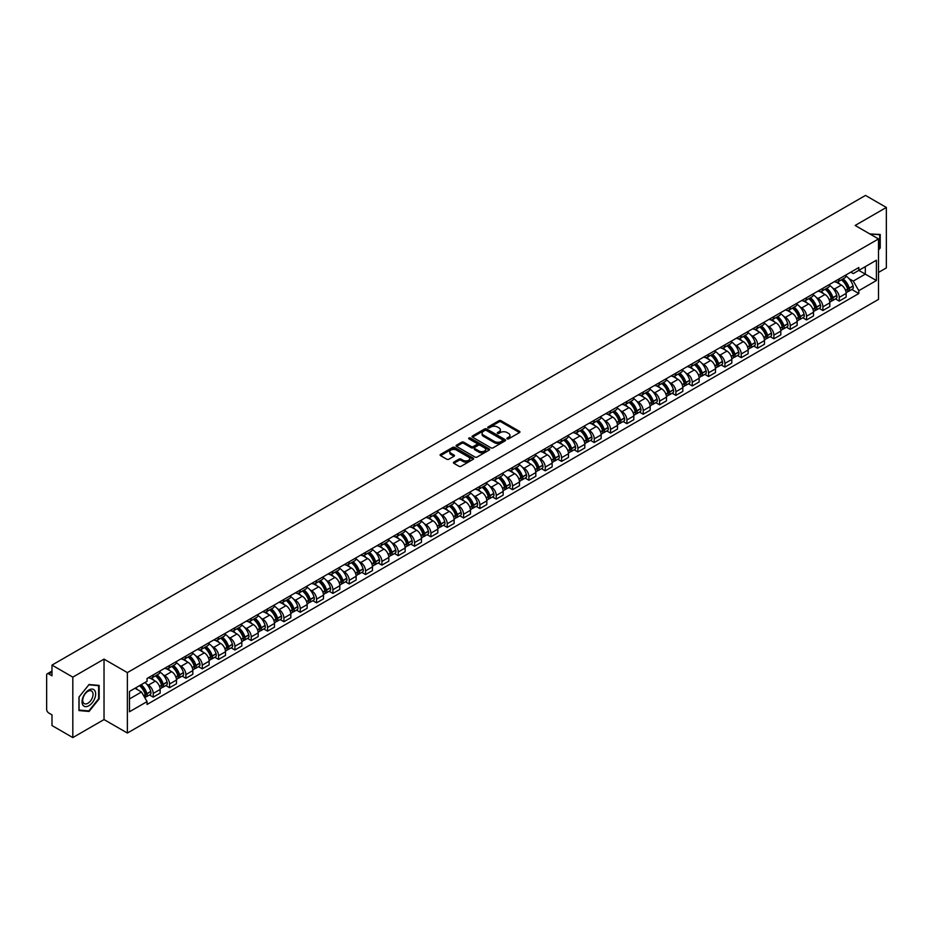 <?xml version="1.0" encoding="UTF-8"?>
<svg xmlns="http://www.w3.org/2000/svg" width="933" height="933" viewBox="0 0 933 933"><rect width="100%" height="100%" fill="white"/><g stroke="black" fill="none" stroke-linecap="round" stroke-linejoin="round"><path stroke-width="1.4" d="M507.155 438.86A1.015 0.583 0 0 0 508.59 438.86L519.506 432.562A1.458 0.84 0 0 0 519.938 431.967A1.458 0.84 0 0 0 519.506 431.373L501.009 420.69A1.458 0.84 0 0 0 498.957 420.69L488.041 426.999A1.015 0.583 0 0 0 489.475 427.827L490.886 427.011A4.653 2.682 0 0 1 497.464 427.011L499.003 427.897A4.653 2.682 0 0 1 500.368 429.798A4.653 2.682 0 0 1 499.003 431.699L497.592 432.515A1.015 0.583 0 0 0 499.038 433.344L500.45 432.527A4.653 2.682 0 0 1 507.027 432.527L508.567 433.413A4.653 2.682 0 0 1 509.931 435.314A4.653 2.682 0 0 1 508.567 437.215L507.155 438.032A1.015 0.583 0 0 0 507.155 438.86L507.155 438.032M453.846 462.103A1.458 0.84 0 0 0 453.415 462.698A1.458 0.84 0 0 0 453.846 463.293L459.036 466.29A1.458 0.84 0 0 0 461.089 466.29L473.218 459.293A1.458 0.84 0 0 0 473.637 458.698A1.458 0.84 0 0 0 473.218 458.103L454.709 447.42A1.458 0.84 0 0 0 452.657 447.42L440.528 454.418A1.458 0.84 0 0 0 440.108 455.012A1.458 0.84 0 0 0 440.528 455.607L446.802 459.223A1.458 0.84 0 0 0 448.855 459.223L454.044 456.237A1.458 0.84 0 0 0 454.476 455.642A1.458 0.84 0 0 0 454.044 455.047L450.942 453.251A3.884 2.239 0 0 1 449.799 451.665A3.884 2.239 0 0 1 452.202 449.589A3.884 2.239 0 0 1 456.435 450.079L468.611 457.112A3.884 2.239 0 0 1 469.754 458.698A3.884 2.239 0 0 1 467.351 460.774A3.884 2.239 0 0 1 463.118 460.284L461.089 459.106A1.458 0.84 0 0 0 459.036 459.106L453.846 462.103L453.846 463.293L459.036 460.319L459.036 459.106M127.378 672.6L104.029 659.118L72.821 677.136L51.991 665.101L865.509 195.417L886.35 207.453L855.153 225.459L878.501 238.941L127.378 672.6L127.378 733.046L878.501 299.388L878.501 238.941M490.991 447.84A1.458 0.84 0 0 0 493.044 447.84L505.173 440.831A1.458 0.84 0 0 0 505.604 440.236A1.458 0.84 0 0 0 505.173 439.653L486.676 428.97A1.458 0.84 0 0 0 484.624 428.97L472.495 435.968A1.458 0.84 0 0 0 472.063 436.562A1.458 0.84 0 0 0 472.495 437.157L490.991 447.84M469.357 439.081A1.015 0.583 0 0 1 470.384 439.221L489.172 450.068L477.066 457.065A1.458 0.84 0 0 1 475.014 457.065L456.517 446.382L461.707 443.408L461.707 442.195L456.517 445.193A1.458 0.84 0 0 0 456.085 445.787A1.458 0.84 0 0 0 456.517 446.382L456.517 445.193M461.707 443.408A1.458 0.84 0 0 1 463.759 443.408L463.759 442.195A1.458 0.84 0 0 0 461.707 442.195M463.759 442.195L471.258 446.534A1.458 0.84 0 0 0 473.311 446.534L476.763 444.54A1.458 0.84 0 0 0 477.183 443.945A1.458 0.84 0 0 0 476.763 443.362L468.949 438.848A1.015 0.583 0 0 1 470.384 438.02L489.195 448.878A1.458 0.84 0 0 1 489.615 449.473A1.458 0.84 0 0 1 489.195 450.056L489.195 448.878M72.821 677.136L72.821 737.583L51.991 725.547L51.991 714.853L48.749 712.975A2.962 1.714 -120 0 1 46.65 709.348L46.65 675.142A2.962 1.714 -120 0 1 47.268 673.778L51.991 671.049M878.501 272.436L886.35 267.899L886.35 207.453M72.821 737.583L104.029 719.565L127.378 733.046M51.991 665.101L51.991 675.807L48.749 673.929A2.962 1.714 -120 0 0 47.268 673.778M839.234 278.839A6.811 3.93 60 0 1 837.822 281.894L844.738 277.906A6.811 3.93 -120 0 0 846.149 274.85M832.679 288.052L834.417 289.055A6.811 3.93 60 0 1 839.234 297.394L846.149 293.405A6.811 3.93 -120 0 0 841.333 285.066L836.388 282.209M846.149 293.405L846.149 297.091L839.234 301.079L835.49 298.922M837.822 281.894A6.811 3.93 60 0 1 834.475 281.591M839.234 297.394L839.234 301.079M822.906 288.262A6.811 3.93 60 0 1 821.495 291.329L828.399 287.341A6.811 3.93 -120 0 0 829.81 284.273M819.151 308.345L822.906 310.514L829.81 306.525L829.81 302.84A6.811 3.93 -120 0 0 824.994 294.49L820.049 291.644M821.495 291.329A6.811 3.93 60 0 1 818.136 291.014M816.34 297.475L818.089 298.478A6.811 3.93 60 0 1 822.906 306.829L822.906 310.514M806.567 297.697A6.811 3.93 60 0 1 805.156 300.753L812.072 296.764A6.811 3.93 -120 0 0 813.483 293.708M802.823 317.78L806.567 319.937L813.483 315.949L813.483 312.263A6.811 3.93 -120 0 0 808.666 303.925L803.721 301.067M805.156 300.753A6.811 3.93 60 0 1 801.809 300.449M800.013 306.91L801.75 307.913A6.811 3.93 60 0 1 806.567 316.252L806.567 319.937M790.239 307.132A6.811 3.93 60 0 1 788.828 310.188L795.732 306.199A6.811 3.93 -120 0 0 797.144 303.143M786.484 327.215L790.239 329.372L797.144 325.384L797.144 321.698A6.811 3.93 -120 0 0 792.327 313.36L787.382 310.502M788.828 310.188A6.811 3.93 60 0 1 785.469 309.873M783.673 316.334L785.423 317.348A6.811 3.93 60 0 1 790.239 325.687L790.239 329.372M773.9 316.555A6.811 3.93 60 0 1 772.489 319.611L779.405 315.622A6.811 3.93 -120 0 0 780.816 312.567M770.157 336.638L773.9 338.807L780.816 334.819L780.816 331.122A6.811 3.93 -120 0 0 775.999 322.783L771.055 319.926M772.489 319.611A6.811 3.93 60 0 1 769.142 319.308M767.346 325.769L769.084 326.772A6.811 3.93 60 0 1 773.9 335.11L773.9 338.807M757.573 325.99A6.811 3.93 60 0 1 756.162 329.046L763.066 325.057A6.811 3.93 -120 0 0 764.477 322.002M753.817 346.073L757.573 348.231L764.477 344.242L764.477 340.557A6.811 3.93 -120 0 0 759.66 332.218L754.715 329.361M756.162 329.046A6.811 3.93 60 0 1 752.803 328.743M751.007 335.192L752.756 336.207A6.811 3.93 60 0 1 757.573 344.545L757.573 348.231M741.234 335.414A6.811 3.93 60 0 1 739.822 338.481L746.738 334.481A6.811 3.93 -120 0 0 748.149 331.425M737.49 355.496L741.234 357.666L748.149 353.677L748.149 349.992A6.811 3.93 -120 0 0 743.333 341.641L738.388 338.784M739.822 338.481A6.811 3.93 60 0 1 736.475 338.166M734.679 344.627L736.417 345.63A6.811 3.93 60 0 1 741.234 353.98L741.234 357.666M724.906 344.848A6.811 3.93 60 0 1 723.495 347.904L730.399 343.915A6.811 3.93 -120 0 0 731.81 340.86M721.151 364.931L724.906 367.089L731.81 363.1L731.81 359.415A6.811 3.93 -120 0 0 726.994 351.076L722.049 348.219M723.495 347.904A6.811 3.93 60 0 1 720.136 347.601M718.34 354.062L720.089 355.065A6.811 3.93 60 0 1 724.906 363.404L724.906 367.089M708.567 354.272A6.811 3.93 60 0 1 707.156 357.339L714.072 353.35A6.811 3.93 -120 0 0 715.483 350.283M704.823 374.355L708.567 376.524L715.483 372.535L715.483 368.85A6.811 3.93 -120 0 0 710.666 360.5L705.721 357.654M707.156 357.339A6.811 3.93 60 0 1 703.809 357.024M702.013 363.485L703.75 364.488A6.811 3.93 60 0 1 708.567 372.838L708.567 376.524M692.239 363.707A6.811 3.93 60 0 1 690.828 366.762L697.732 362.774A6.811 3.93 -120 0 0 699.144 359.718M688.484 383.79L692.239 385.947L699.144 381.959L699.144 378.273A6.811 3.93 -120 0 0 694.327 369.935L689.382 367.077M690.828 366.762A6.811 3.93 60 0 1 687.469 366.459M685.673 372.92L687.423 373.923A6.811 3.93 60 0 1 692.239 382.262L692.239 385.947M675.9 373.142A6.811 3.93 60 0 1 674.489 376.197L681.405 372.209A6.811 3.93 -120 0 0 682.816 369.153M672.157 393.225L675.9 395.382L682.816 391.394L682.816 387.708A6.811 3.93 -120 0 0 677.999 379.369L673.055 376.512M674.489 376.197A6.811 3.93 60 0 1 671.142 375.882M669.346 382.343L671.084 383.358A6.811 3.93 60 0 1 675.9 391.697L675.9 395.382M659.573 382.565A6.811 3.93 60 0 1 658.162 385.621L665.066 381.632A6.811 3.93 -120 0 0 666.477 378.576M655.817 402.648L659.573 404.817L666.477 400.828L666.477 397.131A6.811 3.93 -120 0 0 661.66 388.793L656.715 385.935M658.162 385.621A6.811 3.93 60 0 1 654.803 385.317M653.007 391.778L654.756 392.781A6.811 3.93 60 0 1 659.573 401.12L659.573 404.817M643.234 392A6.811 3.93 60 0 1 641.822 395.056L648.738 391.067A6.811 3.93 -120 0 0 650.149 388.011M639.49 412.083L643.234 414.24L650.149 410.252L650.149 406.566A6.811 3.93 -120 0 0 645.333 398.228L640.388 395.37M641.822 395.056A6.811 3.93 60 0 1 638.475 394.752M636.679 401.202L638.417 402.216A6.811 3.93 60 0 1 643.234 410.555L643.234 414.24M626.906 401.423A6.811 3.93 60 0 1 625.495 404.49L632.399 400.49A6.811 3.93 -120 0 0 633.81 397.435M623.151 421.506L626.906 423.675L633.81 419.687L633.81 415.99A6.811 3.93 -120 0 0 628.994 407.651L624.049 404.794M625.495 404.49A6.811 3.93 60 0 1 622.136 404.176M620.34 410.637L622.089 411.64A6.811 3.93 60 0 1 626.906 419.99L626.906 423.675M610.567 410.858A6.811 3.93 60 0 1 609.156 413.914L616.072 409.925A6.811 3.93 -120 0 0 617.483 406.87M606.823 430.941L610.567 433.099L617.483 429.11L617.483 425.425A6.811 3.93 -120 0 0 612.666 417.086L607.721 414.229M609.156 413.914A6.811 3.93 60 0 1 605.809 413.611M604.013 420.072L605.75 421.075A6.811 3.93 60 0 1 610.567 429.413L610.567 433.099M594.239 420.282A6.811 3.93 60 0 1 592.828 423.349L599.732 419.36A6.811 3.93 -120 0 0 601.144 416.293M590.484 440.364L594.239 442.534L601.144 438.545L601.144 434.86A6.811 3.93 -120 0 0 596.327 426.509L591.382 423.664M592.828 423.349A6.811 3.93 60 0 1 589.469 423.034M587.673 429.495L589.423 430.498A6.811 3.93 60 0 1 594.239 438.848L594.239 442.534M577.9 429.716A6.811 3.93 60 0 1 576.489 432.772L583.405 428.783A6.811 3.93 -120 0 0 584.816 425.728M574.157 449.799L577.9 451.957L584.816 447.968L584.816 444.283A6.811 3.93 -120 0 0 579.999 435.944L575.055 433.087M576.489 432.772A6.811 3.93 60 0 1 573.142 432.469M571.346 438.93L573.084 439.933A6.811 3.93 60 0 1 577.9 448.272L577.9 451.957M561.573 439.151A6.811 3.93 60 0 1 560.162 442.207L567.066 438.218A6.811 3.93 -120 0 0 568.477 435.163M557.817 459.234L561.573 461.392L568.477 457.403L568.477 453.718A6.811 3.93 -120 0 0 563.66 445.368L558.715 442.522M560.162 442.207A6.811 3.93 60 0 1 556.803 441.892M555.007 448.353L556.756 449.368A6.811 3.93 60 0 1 561.573 457.706L561.573 461.392M545.234 448.575A6.811 3.93 60 0 1 543.822 451.63L550.738 447.642A6.811 3.93 -120 0 0 552.149 444.586M541.49 468.658L545.234 470.827L552.149 466.838L552.149 463.141A6.811 3.93 -120 0 0 547.333 454.803L542.388 451.945M543.822 451.63A6.811 3.93 60 0 1 540.475 451.327M538.679 457.788L540.417 458.791A6.811 3.93 60 0 1 545.234 467.13L545.234 470.827M528.906 458.01A6.811 3.93 60 0 1 527.495 461.065L534.399 457.077A6.811 3.93 -120 0 0 535.81 454.021M525.151 478.093L528.906 480.25L535.81 476.262L535.81 472.576A6.811 3.93 -120 0 0 530.994 464.237L526.049 461.38M527.495 461.065A6.811 3.93 60 0 1 524.136 460.762M522.34 467.211L524.089 468.226A6.811 3.93 60 0 1 528.906 476.565L528.906 480.25M512.567 467.433A6.811 3.93 60 0 1 511.156 470.5L518.072 466.5A6.811 3.93 -120 0 0 519.483 463.444M508.823 487.516L512.567 489.685L519.483 485.696L519.483 481.999A6.811 3.93 -120 0 0 514.666 473.661L509.721 470.803M511.156 470.5A6.811 3.93 60 0 1 507.809 470.185M506.013 476.646L507.75 477.649A6.811 3.93 60 0 1 512.567 486L512.567 489.685M496.239 476.868A6.811 3.93 60 0 1 494.828 479.924L501.732 475.935A6.811 3.93 -120 0 0 503.144 472.879M492.484 496.951L496.239 499.108L503.144 495.12L503.144 491.434A6.811 3.93 -120 0 0 498.327 483.096L493.382 480.238M494.828 479.924A6.811 3.93 60 0 1 491.469 479.62M489.673 486.081L491.423 487.084A6.811 3.93 60 0 1 496.239 495.423L496.239 499.108M479.9 486.291A6.811 3.93 60 0 1 478.489 489.359L485.405 485.37A6.811 3.93 -120 0 0 486.816 482.303M476.157 506.374L479.9 508.543L486.816 504.555L486.816 500.869A6.811 3.93 -120 0 0 481.999 492.519L477.055 489.662M478.489 489.359A6.811 3.93 60 0 1 475.142 489.044M473.346 495.505L475.084 496.508A6.811 3.93 60 0 1 479.9 504.858L479.9 508.543M463.573 495.726A6.811 3.93 60 0 1 462.162 498.782L469.066 494.793A6.811 3.93 -120 0 0 470.477 491.738M459.817 515.809L463.573 517.967L470.477 513.978L470.477 510.293A6.811 3.93 -120 0 0 465.66 501.954L460.715 499.097M462.162 498.782A6.811 3.93 60 0 1 458.803 498.479M457.007 504.94L458.756 505.943A6.811 3.93 60 0 1 463.573 514.281L463.573 517.967M447.234 505.161A6.811 3.93 60 0 1 445.822 508.217L452.738 504.228A6.811 3.93 -120 0 0 454.149 501.173M443.49 525.244L447.234 527.402L454.149 523.413L454.149 519.728A6.811 3.93 -120 0 0 449.333 511.377L444.388 508.532M445.822 508.217A6.811 3.93 60 0 1 442.475 507.902M440.679 514.363L442.417 515.378A6.811 3.93 60 0 1 447.234 523.716L447.234 527.402M430.906 514.584A6.811 3.93 60 0 1 429.495 517.64L436.399 513.651A6.811 3.93 -120 0 0 437.81 510.596M427.151 534.667L430.906 536.837L437.81 532.848L437.81 529.151A6.811 3.93 -120 0 0 432.994 520.812L428.049 517.955M429.495 517.64A6.811 3.93 60 0 1 426.136 517.337M424.34 523.798L426.089 524.801A6.811 3.93 60 0 1 430.906 533.14L430.906 536.837M414.567 524.019A6.811 3.93 60 0 1 413.156 527.075L420.072 523.086A6.811 3.93 -120 0 0 421.483 520.031M410.823 544.102L414.567 546.26L421.483 542.271L421.483 538.586A6.811 3.93 -120 0 0 416.666 530.247L411.721 527.39M413.156 527.075A6.811 3.93 60 0 1 409.809 526.772M408.013 533.221L409.75 534.236A6.811 3.93 60 0 1 414.567 542.574L414.567 546.26M398.239 533.443A6.811 3.93 60 0 1 396.828 536.498L403.732 532.51A6.811 3.93 -120 0 0 405.144 529.454M394.484 553.526L398.239 555.695L405.144 551.706L405.144 548.009A6.811 3.93 -120 0 0 400.327 539.671L395.382 536.813M396.828 536.498A6.811 3.93 60 0 1 393.469 536.195M391.673 542.656L393.423 543.659A6.811 3.93 60 0 1 398.239 552.009L398.239 555.695M381.9 542.878A6.811 3.93 60 0 1 380.489 545.933L387.405 541.945A6.811 3.93 -120 0 0 388.816 538.889M378.157 562.961L381.9 565.118L388.816 561.13L388.816 557.444A6.811 3.93 -120 0 0 383.999 549.105L379.055 546.248M380.489 545.933A6.811 3.93 60 0 1 377.142 545.63M375.346 552.091L377.084 553.094A6.811 3.93 60 0 1 381.9 561.433L381.9 565.118M365.573 552.301A6.811 3.93 60 0 1 364.162 555.368L371.066 551.38A6.811 3.93 -120 0 0 372.477 548.312M361.817 572.384L365.573 574.553L372.477 570.564L372.477 566.879A6.811 3.93 -120 0 0 367.66 558.529L362.715 555.671M364.162 555.368A6.811 3.93 60 0 1 360.803 555.053M359.007 561.514L360.756 562.517A6.811 3.93 60 0 1 365.573 570.868L365.573 574.553M349.234 561.736A6.811 3.93 60 0 1 347.822 564.792L354.738 560.803A6.811 3.93 -120 0 0 356.149 557.747M345.49 581.819L349.234 583.976L356.149 579.988L356.149 576.302A6.811 3.93 -120 0 0 351.333 567.964L346.388 565.106M347.822 564.792A6.811 3.93 60 0 1 344.475 564.488M342.679 570.949L344.417 571.952A6.811 3.93 60 0 1 349.234 580.291L349.234 583.976M332.906 571.171A6.811 3.93 60 0 1 331.495 574.227L338.399 570.238A6.811 3.93 -120 0 0 339.81 567.182M329.151 591.254L332.906 593.411L339.81 589.423L339.81 585.737A6.811 3.93 -120 0 0 334.994 577.387L330.049 574.541M331.495 574.227A6.811 3.93 60 0 1 328.136 573.912M326.34 580.373L328.089 581.387A6.811 3.93 60 0 1 332.906 589.726L332.906 593.411M316.567 580.594A6.811 3.93 60 0 1 315.156 583.65L322.072 579.661A6.811 3.93 -120 0 0 323.483 576.606M312.823 600.677L316.567 602.846L323.483 598.858L323.483 595.161A6.811 3.93 -120 0 0 318.666 586.822L313.721 583.965M315.156 583.65A6.811 3.93 60 0 1 311.809 583.347M310.013 589.808L311.75 590.811A6.811 3.93 60 0 1 316.567 599.149L316.567 602.846M300.239 590.029A6.811 3.93 60 0 1 298.828 593.085L305.732 589.096A6.811 3.93 -120 0 0 307.144 586.041M296.484 610.112L300.239 612.27L307.144 608.281L307.144 604.596A6.811 3.93 -120 0 0 302.327 596.257L297.382 593.4M298.828 593.085A6.811 3.93 60 0 1 295.469 592.782M293.673 599.231L295.423 600.246A6.811 3.93 60 0 1 300.239 608.584L300.239 612.27M283.9 599.452A6.811 3.93 60 0 1 282.489 602.508L289.405 598.52A6.811 3.93 -120 0 0 290.816 595.464M280.157 619.535L283.9 621.705L290.816 617.716L290.816 614.019A6.811 3.93 -120 0 0 285.999 605.68L281.055 602.823M282.489 602.508A6.811 3.93 60 0 1 279.142 602.205M277.346 608.666L279.084 609.669A6.811 3.93 60 0 1 283.9 618.019L283.9 621.705M267.573 608.887A6.811 3.93 60 0 1 266.162 611.943L273.066 607.954A6.811 3.93 -120 0 0 274.477 604.899M263.817 628.97L267.573 631.128L274.477 627.139L274.477 623.454A6.811 3.93 -120 0 0 269.66 615.115L264.715 612.258M266.162 611.943A6.811 3.93 60 0 1 262.803 611.64M261.007 618.101L262.756 619.104A6.811 3.93 60 0 1 267.573 627.442L267.573 631.128M251.234 618.311A6.811 3.93 60 0 1 249.822 621.378L256.738 617.389A6.811 3.93 -120 0 0 258.149 614.322M247.49 638.394L251.234 640.563L258.149 636.574L258.149 632.889A6.811 3.93 -120 0 0 253.333 624.539L248.388 621.681M249.822 621.378A6.811 3.93 60 0 1 246.475 621.063M244.679 627.524L246.417 628.527A6.811 3.93 60 0 1 251.234 636.877L251.234 640.563M234.906 627.746A6.811 3.93 60 0 1 233.495 630.801L240.399 626.813A6.811 3.93 -120 0 0 241.81 623.757M231.151 647.829L234.906 649.986L241.81 645.998L241.81 642.312A6.811 3.93 -120 0 0 236.994 633.974L232.049 631.116M233.495 630.801A6.811 3.93 60 0 1 230.136 630.498M228.34 636.959L230.089 637.962A6.811 3.93 60 0 1 234.906 646.301L234.906 649.986M218.567 637.181A6.811 3.93 60 0 1 217.156 640.236L224.072 636.248A6.811 3.93 -120 0 0 225.483 633.192M214.823 657.264L218.567 659.421L225.483 655.433L225.483 651.747A6.811 3.93 -120 0 0 220.666 643.397L215.721 640.551M217.156 640.236A6.811 3.93 60 0 1 213.809 639.921M212.013 646.382L213.75 647.397A6.811 3.93 60 0 1 218.567 655.736L218.567 659.421M202.239 646.604A6.811 3.93 60 0 1 200.828 649.66L207.732 645.671A6.811 3.93 -120 0 0 209.144 642.615M198.484 666.687L202.239 668.856L209.144 664.867L209.144 661.17A6.811 3.93 -120 0 0 204.327 652.832L199.382 649.974M200.828 649.66A6.811 3.93 60 0 1 197.469 649.356M195.673 655.817L197.423 656.82A6.811 3.93 60 0 1 202.239 665.159L202.239 668.856M185.9 656.039A6.811 3.93 60 0 1 184.489 659.095L191.405 655.106A6.811 3.93 -120 0 0 192.816 652.05M182.157 676.122L185.9 678.279L192.816 674.291L192.816 670.605A6.811 3.93 -120 0 0 187.999 662.267L183.055 659.409M184.489 659.095A6.811 3.93 60 0 1 181.142 658.791M179.346 665.241L181.084 666.255A6.811 3.93 60 0 1 185.9 674.594L185.9 678.279M169.573 665.462A6.811 3.93 60 0 1 168.162 668.518L175.066 664.529A6.811 3.93 -120 0 0 176.477 661.474M165.817 685.545L169.573 687.714L176.477 683.726L176.477 680.029A6.811 3.93 -120 0 0 171.66 671.69L166.715 668.833M168.162 668.518A6.811 3.93 60 0 1 164.803 668.215M163.007 674.676L164.756 675.679A6.811 3.93 60 0 1 169.573 684.029L169.573 687.714M153.234 674.897A6.811 3.93 60 0 1 151.822 677.953L158.738 673.964A6.811 3.93 -120 0 0 160.149 670.909M149.49 694.98L153.234 697.138L160.149 693.149L160.149 689.464A6.811 3.93 -120 0 0 155.333 681.125L150.388 678.268M151.822 677.953A6.811 3.93 60 0 1 148.475 677.65M146.679 684.111L148.417 685.114A6.811 3.93 60 0 1 153.234 693.452L153.234 697.138M850.803 272.156L853.263 273.579L876.402 260.225L865.311 266.628L865.311 274.127L853.263 281.078L849.007 278.617M129.465 698.957L141.513 692.006L147.052 701.616L129.465 711.774L129.465 691.458L147.052 681.3L147.052 678.466L858.815 267.538L858.815 270.372L876.402 280.53L858.815 290.688L853.263 281.078M876.402 260.225L876.402 280.53M147.052 701.616L147.052 704.45L858.815 293.522L858.815 290.688M878.501 250.091L880.227 247.945L880.227 234.475L869.824 233.938L879.702 234.743L879.702 247.793L878.501 249.298M104.029 659.118L104.029 719.565M78.955 710.561L89.055 711.459L99.155 698.887L99.155 685.417L89.055 684.519L78.955 697.079L78.955 710.561M141.513 692.006L135.017 688.251M851.817 289.487L858.815 293.522M87.982 710.841L89.055 711.459M507.564 439L508.567 438.428A4.653 2.682 0 0 0 509.931 436.527L509.931 435.314M500.368 429.798L500.368 431.011A4.653 2.682 0 0 1 499.003 432.912L498 433.483M519.506 431.373L519.506 432.562L501.009 421.903A1.458 0.84 0 0 0 498.957 421.903L488.449 427.967M505.173 439.653L505.173 440.831L486.676 430.171A1.458 0.84 0 0 0 484.624 430.171L472.518 437.169L472.495 435.968M502.607 440.656A1.015 0.583 0 0 0 502.607 439.828L486.373 430.451A1.015 0.583 0 0 0 484.927 430.451L483.434 431.314A4.653 2.682 0 0 0 482.081 433.215A4.653 2.682 0 0 0 483.434 435.105L494.537 441.519A4.653 2.682 0 0 0 501.114 441.519L502.607 440.656L502.607 441.869A1.015 0.583 0 0 0 502.607 441.041M482.081 433.215L482.081 434.416A4.653 2.682 0 0 0 483.434 436.317L483.434 435.105M502.607 441.869L501.114 442.732A4.653 2.682 0 0 1 494.537 442.732L483.434 436.317M463.759 443.408L471.258 447.735A1.458 0.84 0 0 0 473.311 447.735L476.763 445.752A1.458 0.84 0 0 0 477.183 445.158L477.183 443.945M479.049 451.024A3.884 2.239 0 0 0 483.282 451.514A3.884 2.239 0 0 0 485.685 449.438A3.884 2.239 0 0 0 484.542 447.852L480.25 445.379A1.458 0.84 0 0 0 478.197 445.379L474.757 447.362A1.458 0.84 0 0 0 474.326 447.957A1.458 0.84 0 0 0 474.757 448.551L479.049 451.024L479.049 452.237A3.884 2.239 0 0 0 483.282 452.727A3.884 2.239 0 0 0 485.685 450.651L485.685 449.438M474.326 447.957L474.326 449.17A1.458 0.84 0 0 0 474.757 449.753L474.757 448.551M479.049 452.237L474.757 449.753M469.754 458.698L469.754 459.899A3.884 2.239 0 0 1 467.351 461.975A3.884 2.239 0 0 1 463.118 461.485L461.089 460.319A1.458 0.84 0 0 0 459.036 460.319M449.799 451.665L449.799 452.867A3.884 2.239 0 0 0 450.942 454.464L450.942 453.251M454.044 455.047L454.044 456.237L450.942 454.464M473.194 459.304L454.709 448.633A1.458 0.84 0 0 0 452.657 448.633L440.551 455.619L440.528 454.418M841.811 279.597A9.33 5.388 60 0 1 841.858 279.62A9.33 5.388 60 0 1 847.992 287.994L848.05 288.192A1.819 1.05 60 0 1 847.759 289.615A1.819 1.05 60 0 1 847.712 289.638M841.403 279.83A11.254 6.496 60 0 1 847.584 289.113L847.642 289.312A3.744 2.158 60 0 1 847.047 292.251L846.114 292.787M847.689 291.423A3.744 2.158 -120 0 0 848.727 291.283A3.744 2.158 -120 0 0 849.31 288.344L849.252 288.145A11.254 6.496 -120 0 0 843.07 278.862M845.998 276.04A11.254 6.496 60 0 1 853.077 285.941L853.135 286.139A3.744 2.158 60 0 1 852.54 289.078L848.727 291.283M837.554 282.023A11.254 6.496 60 0 1 839.91 284.25M845.38 284.262L846.814 285.09M879.049 234.37L879.702 234.743M94.734 690.537A9.622 5.551 120 0 0 85.439 693.021A9.622 5.551 120 0 0 82.955 705.196A9.622 5.551 120 0 0 92.25 702.712A9.622 5.551 120 0 0 94.734 690.537M92.355 691.761A7.289 4.21 120 0 0 91.539 691.003A7.289 4.21 120 0 0 84.751 694.409A7.289 4.21 120 0 0 83.434 702.864A7.289 4.21 120 0 0 84.25 703.622A7.289 4.21 120 0 0 91.026 700.228A7.289 4.21 120 0 0 92.355 691.761M88.845 710.923L79.06 710.048L79.06 696.998L88.845 684.81L98.63 685.685L98.63 698.735L88.845 710.923M97.988 685.312L98.63 685.685M825.472 289.032A9.33 5.388 60 0 1 825.518 289.055A9.33 5.388 60 0 1 831.653 297.429L831.711 297.615A1.819 1.05 60 0 1 831.42 299.038A1.819 1.05 60 0 1 831.385 299.061M825.064 289.265A11.254 6.496 60 0 1 831.245 298.548L831.303 298.735A3.744 2.158 60 0 1 830.708 301.674L829.787 302.21M831.35 300.846A3.744 2.158 -120 0 0 832.388 300.706A3.744 2.158 -120 0 0 832.982 297.779L832.924 297.58A11.254 6.496 -120 0 0 826.743 288.297M829.67 285.475A11.254 6.496 60 0 1 836.749 295.376L836.796 295.563A3.744 2.158 60 0 1 836.213 298.502L832.388 300.706M821.227 291.458A11.254 6.496 60 0 1 823.571 293.673M829.052 293.685L830.487 294.513M809.144 298.455A9.33 5.388 60 0 1 809.191 298.478A9.33 5.388 60 0 1 815.325 306.852L815.384 307.05A1.819 1.05 60 0 1 815.092 308.473A1.819 1.05 60 0 1 815.045 308.496M808.736 298.688A11.254 6.496 60 0 1 814.917 307.972L814.975 308.17A3.744 2.158 60 0 1 814.381 311.109L813.448 311.645M815.022 310.281A3.744 2.158 -120 0 0 816.06 310.141A3.744 2.158 -120 0 0 816.643 307.202L816.585 307.015A11.254 6.496 -120 0 0 810.404 297.72M813.331 294.91A11.254 6.496 60 0 1 820.41 304.799L820.469 304.998A3.744 2.158 60 0 1 819.874 307.937L816.06 310.141M804.887 300.881A11.254 6.496 60 0 1 807.243 303.108M812.713 303.12L814.147 303.948M792.805 307.89A9.33 5.388 60 0 1 792.852 307.913A9.33 5.388 60 0 1 798.986 316.287L799.045 316.474A1.819 1.05 60 0 1 798.753 317.896A1.819 1.05 60 0 1 798.718 317.92M792.397 308.123A11.254 6.496 60 0 1 798.578 317.407L798.636 317.605A3.744 2.158 60 0 1 798.042 320.532L797.12 321.069M798.683 319.704A3.744 2.158 -120 0 0 799.721 319.564A3.744 2.158 -120 0 0 800.316 316.637L800.257 316.439A11.254 6.496 -120 0 0 794.076 307.155M797.004 304.333A11.254 6.496 60 0 1 804.083 314.234L804.129 314.433A3.744 2.158 60 0 1 803.546 317.36L799.721 319.564M788.56 310.316A11.254 6.496 60 0 1 790.904 312.532M796.385 312.555L797.82 313.383M776.478 317.313A9.33 5.388 60 0 1 776.524 317.348A9.33 5.388 60 0 1 782.659 325.71L782.717 325.909A1.819 1.05 60 0 1 782.425 327.331A1.819 1.05 60 0 1 782.379 327.355M776.069 317.547A11.254 6.496 60 0 1 782.251 326.842L782.309 327.028A3.744 2.158 60 0 1 781.714 329.967L780.781 330.504M782.355 329.139A3.744 2.158 -120 0 0 783.393 328.999A3.744 2.158 -120 0 0 783.977 326.06L783.918 325.874A11.254 6.496 -120 0 0 777.737 316.59M780.664 313.768A11.254 6.496 60 0 1 787.744 323.669L787.802 323.856A3.744 2.158 60 0 1 787.207 326.795L783.393 328.999M772.221 319.751A11.254 6.496 60 0 1 774.577 321.967M780.046 321.978L781.481 322.806M760.138 326.748A9.33 5.388 60 0 1 760.185 326.772A9.33 5.388 60 0 1 766.32 335.145L766.378 335.344A1.819 1.05 60 0 1 766.086 336.766A1.819 1.05 60 0 1 766.051 336.778M759.73 326.982A11.254 6.496 60 0 1 765.911 336.265L765.97 336.463A3.744 2.158 60 0 1 765.375 339.39L764.454 339.939M766.016 338.574A3.744 2.158 -120 0 0 767.054 338.434A3.744 2.158 -120 0 0 767.649 335.495L767.591 335.297A11.254 6.496 -120 0 0 761.41 326.014M764.337 323.191A11.254 6.496 60 0 1 771.416 333.093L771.463 333.291A3.744 2.158 60 0 1 770.88 336.218L767.054 338.434M755.893 329.174A11.254 6.496 60 0 1 758.237 331.39M763.719 331.413L765.153 332.241M743.811 336.172A9.33 5.388 60 0 1 743.858 336.207A9.33 5.388 60 0 1 749.992 344.569L750.05 344.767A1.819 1.05 60 0 1 749.759 346.19A1.819 1.05 60 0 1 749.712 346.213M743.403 336.416A11.254 6.496 60 0 1 749.584 345.7L749.642 345.886A3.744 2.158 60 0 1 749.047 348.825L748.114 349.362M749.689 347.997A3.744 2.158 -120 0 0 750.727 347.857A3.744 2.158 -120 0 0 751.31 344.918L751.252 344.732A11.254 6.496 -120 0 0 745.07 335.448M747.998 332.626A11.254 6.496 60 0 1 755.077 342.528L755.135 342.714A3.744 2.158 60 0 1 754.54 345.653L750.727 347.857M739.554 338.609A11.254 6.496 60 0 1 741.91 340.825M747.38 340.837L748.814 341.665M727.472 345.607A9.33 5.388 60 0 1 727.518 345.63A9.33 5.388 60 0 1 733.653 354.004L733.711 354.202A1.819 1.05 60 0 1 733.42 355.625A1.819 1.05 60 0 1 733.385 355.648M727.064 345.84A11.254 6.496 60 0 1 733.245 355.123L733.303 355.321A3.744 2.158 60 0 1 732.708 358.26L731.787 358.797M733.35 357.432A3.744 2.158 -120 0 0 734.388 357.292A3.744 2.158 -120 0 0 734.982 354.353L734.924 354.155A11.254 6.496 -120 0 0 728.743 344.872M731.67 342.049A11.254 6.496 60 0 1 738.749 351.951L738.796 352.149A3.744 2.158 60 0 1 738.213 355.088L734.388 357.292M723.227 348.032A11.254 6.496 60 0 1 725.571 350.26M731.052 350.272L732.487 351.1M711.144 355.041A9.33 5.388 60 0 1 711.191 355.065A9.33 5.388 60 0 1 717.325 363.438L717.384 363.625A1.819 1.05 60 0 1 717.092 365.048A1.819 1.05 60 0 1 717.045 365.071M710.736 355.275A11.254 6.496 60 0 1 716.917 364.558L716.976 364.745A3.744 2.158 60 0 1 716.381 367.684L715.448 368.22M717.022 366.856A3.744 2.158 -120 0 0 718.06 366.716A3.744 2.158 -120 0 0 718.643 363.788L718.585 363.59A11.254 6.496 -120 0 0 712.404 354.307M715.331 351.484A11.254 6.496 60 0 1 722.41 361.386L722.469 361.572A3.744 2.158 60 0 1 721.874 364.511L718.06 366.716M706.887 357.467A11.254 6.496 60 0 1 709.243 359.683M714.713 359.695L716.147 360.523M694.805 364.465A9.33 5.388 60 0 1 694.852 364.488A9.33 5.388 60 0 1 700.986 372.862L701.045 373.06A1.819 1.05 60 0 1 700.753 374.483A1.819 1.05 60 0 1 700.718 374.506M694.397 364.698A11.254 6.496 60 0 1 700.578 373.981L700.636 374.18A3.744 2.158 60 0 1 700.042 377.119L699.12 377.655M700.683 376.291A3.744 2.158 -120 0 0 701.721 376.151A3.744 2.158 -120 0 0 702.316 373.212L702.257 373.025A11.254 6.496 -120 0 0 696.076 363.73M699.004 360.908A11.254 6.496 60 0 1 706.083 370.809L706.129 371.007A3.744 2.158 60 0 1 705.546 373.946L701.721 376.151M690.56 366.891A11.254 6.496 60 0 1 692.904 369.118M698.385 369.13L699.82 369.958M678.478 373.9A9.33 5.388 60 0 1 678.524 373.923A9.33 5.388 60 0 1 684.659 382.297L684.717 382.483A1.819 1.05 60 0 1 684.425 383.906A1.819 1.05 60 0 1 684.379 383.929M678.069 374.133A11.254 6.496 60 0 1 684.251 383.416L684.309 383.615A3.744 2.158 60 0 1 683.714 386.542L682.781 387.078M684.356 385.714A3.744 2.158 -120 0 0 685.393 385.574A3.744 2.158 -120 0 0 685.977 382.647L685.918 382.448A11.254 6.496 -120 0 0 679.737 373.165M682.676 370.343A11.254 6.496 60 0 1 689.744 380.244L689.802 380.442A3.744 2.158 60 0 1 689.207 383.37L685.393 385.574M674.221 376.326A11.254 6.496 60 0 1 676.577 378.541M682.046 378.565L683.481 379.393M662.138 383.323A9.33 5.388 60 0 1 662.185 383.358A9.33 5.388 60 0 1 668.32 391.72L668.378 391.918A1.819 1.05 60 0 1 668.086 393.341A1.819 1.05 60 0 1 668.051 393.364M661.73 383.556A11.254 6.496 60 0 1 667.911 392.851L667.97 393.038A3.744 2.158 60 0 1 667.375 395.977L666.454 396.513M668.016 395.149A3.744 2.158 -120 0 0 669.054 395.009A3.744 2.158 -120 0 0 669.649 392.07L669.591 391.883A11.254 6.496 -120 0 0 663.41 382.6M666.337 379.778A11.254 6.496 60 0 1 673.416 389.679L673.463 389.866A3.744 2.158 60 0 1 672.88 392.805L669.054 395.009M657.893 385.761A11.254 6.496 60 0 1 660.237 387.976M665.719 387.988L667.153 388.816M645.811 392.758A9.33 5.388 60 0 1 645.858 392.781A9.33 5.388 60 0 1 651.992 401.155L652.05 401.342A1.819 1.05 60 0 1 651.759 402.776A1.819 1.05 60 0 1 651.712 402.788M645.403 392.991A11.254 6.496 60 0 1 651.584 402.275L651.642 402.473A3.744 2.158 60 0 1 651.047 405.4L650.114 405.937M651.689 404.584A3.744 2.158 -120 0 0 652.727 404.444A3.744 2.158 -120 0 0 653.31 401.505L653.252 401.307A11.254 6.496 -120 0 0 647.07 392.023M650.009 389.201A11.254 6.496 60 0 1 657.077 399.102L657.135 399.301A3.744 2.158 60 0 1 656.54 402.228L652.727 404.444M641.554 395.184A11.254 6.496 60 0 1 643.91 397.4M649.38 397.423L650.814 398.251M629.472 402.181A9.33 5.388 60 0 1 629.518 402.216A9.33 5.388 60 0 1 635.653 410.578L635.711 410.777A1.819 1.05 60 0 1 635.42 412.199A1.819 1.05 60 0 1 635.385 412.223M629.064 402.426A11.254 6.496 60 0 1 635.245 411.71L635.303 411.896A3.744 2.158 60 0 1 634.708 414.835L633.787 415.372M635.35 414.007A3.744 2.158 -120 0 0 636.388 413.867A3.744 2.158 -120 0 0 636.982 410.928L636.924 410.742A11.254 6.496 -120 0 0 630.743 401.458M633.67 398.636A11.254 6.496 60 0 1 640.749 408.537L640.796 408.724A3.744 2.158 60 0 1 640.213 411.663L636.388 413.867M625.227 404.619A11.254 6.496 60 0 1 627.571 406.835M633.052 406.846L634.487 407.674M613.144 411.616A9.33 5.388 60 0 1 613.191 411.64A9.33 5.388 60 0 1 619.325 420.013L619.384 420.212A1.819 1.05 60 0 1 619.092 421.634A1.819 1.05 60 0 1 619.045 421.658M612.736 411.85A11.254 6.496 60 0 1 618.917 421.133L618.976 421.331A3.744 2.158 60 0 1 618.381 424.27L617.448 424.807M619.022 423.442A3.744 2.158 -120 0 0 620.06 423.302A3.744 2.158 -120 0 0 620.643 420.363L620.585 420.165A11.254 6.496 -120 0 0 614.404 410.882M617.343 408.059A11.254 6.496 60 0 1 624.41 417.961L624.469 418.159A3.744 2.158 60 0 1 623.874 421.098L620.06 423.302M608.887 414.042A11.254 6.496 60 0 1 611.243 416.27M616.713 416.281L618.147 417.109M596.805 421.051A9.33 5.388 60 0 1 596.852 421.075A9.33 5.388 60 0 1 602.986 429.448L603.045 429.635A1.819 1.05 60 0 1 602.753 431.058A1.819 1.05 60 0 1 602.718 431.081M596.397 421.284A11.254 6.496 60 0 1 602.578 430.568L602.636 430.754A3.744 2.158 60 0 1 602.042 433.693L601.12 434.23M602.683 432.865A3.744 2.158 -120 0 0 603.721 432.725A3.744 2.158 -120 0 0 604.316 429.798L604.257 429.6A11.254 6.496 -120 0 0 598.076 420.316M601.004 417.494A11.254 6.496 60 0 1 608.083 427.396L608.129 427.582A3.744 2.158 60 0 1 607.546 430.521L603.721 432.725M592.56 423.477A11.254 6.496 60 0 1 594.904 425.693M600.385 425.705L601.82 426.533M580.478 430.475A9.33 5.388 60 0 1 580.524 430.498A9.33 5.388 60 0 1 586.659 438.872L586.717 439.07A1.819 1.05 60 0 1 586.425 440.493A1.819 1.05 60 0 1 586.379 440.516M580.069 430.708A11.254 6.496 60 0 1 586.251 439.991L586.309 440.189A3.744 2.158 60 0 1 585.714 443.128L584.781 443.665M586.356 442.3A3.744 2.158 -120 0 0 587.393 442.16A3.744 2.158 -120 0 0 587.977 439.221L587.918 439.035A11.254 6.496 -120 0 0 581.737 429.74M584.676 426.917A11.254 6.496 60 0 1 591.744 436.819L591.802 437.017A3.744 2.158 60 0 1 591.207 439.956L587.393 442.16M576.221 432.9A11.254 6.496 60 0 1 578.577 435.128M584.046 435.14L585.481 435.968M564.138 439.909A9.33 5.388 60 0 1 564.185 439.933A9.33 5.388 60 0 1 570.32 448.306L570.378 448.493A1.819 1.05 60 0 1 570.098 449.916A1.819 1.05 60 0 1 570.051 449.939M563.73 440.143A11.254 6.496 60 0 1 569.911 449.426L569.97 449.624A3.744 2.158 60 0 1 569.375 452.552L568.454 453.088M570.016 451.724A3.744 2.158 -120 0 0 571.054 451.584A3.744 2.158 -120 0 0 571.649 448.656L571.591 448.458A11.254 6.496 -120 0 0 565.41 439.175M568.337 436.352A11.254 6.496 60 0 1 575.416 446.254L575.463 446.452A3.744 2.158 60 0 1 574.88 449.379L571.054 451.584M559.893 442.335A11.254 6.496 60 0 1 562.237 444.551M567.719 444.575L569.153 445.403M547.811 449.333A9.33 5.388 60 0 1 547.858 449.368A9.33 5.388 60 0 1 553.992 457.73L554.05 457.928A1.819 1.05 60 0 1 553.759 459.351A1.819 1.05 60 0 1 553.712 459.374M547.403 449.566A11.254 6.496 60 0 1 553.584 458.861L553.642 459.048A3.744 2.158 60 0 1 553.047 461.987L552.114 462.523M553.689 461.159A3.744 2.158 -120 0 0 554.727 461.019A3.744 2.158 -120 0 0 555.31 458.08L555.252 457.893A11.254 6.496 -120 0 0 549.071 448.61M552.009 445.787A11.254 6.496 60 0 1 559.077 455.677L559.135 455.875A3.744 2.158 60 0 1 558.54 458.814L554.727 461.019M543.554 451.77A11.254 6.496 60 0 1 545.91 453.986M551.38 453.998L552.814 454.826M531.472 458.768A9.33 5.388 60 0 1 531.518 458.791A9.33 5.388 60 0 1 537.653 467.165L537.711 467.351A1.819 1.05 60 0 1 537.431 468.786A1.819 1.05 60 0 1 537.385 468.798M531.064 459.001A11.254 6.496 60 0 1 537.245 468.284L537.303 468.483A3.744 2.158 60 0 1 536.708 471.41L535.787 471.946M537.35 470.594A3.744 2.158 -120 0 0 538.388 470.454A3.744 2.158 -120 0 0 538.982 467.515L538.924 467.316A11.254 6.496 -120 0 0 532.743 458.033M535.67 455.211A11.254 6.496 60 0 1 542.749 465.112L542.796 465.31A3.744 2.158 60 0 1 542.213 468.238L538.388 470.454M527.227 461.194A11.254 6.496 60 0 1 529.571 463.409M535.052 463.433L536.487 464.261M515.144 468.191A9.33 5.388 60 0 1 515.191 468.226A9.33 5.388 60 0 1 521.325 476.588L521.384 476.786A1.819 1.05 60 0 1 521.092 478.209A1.819 1.05 60 0 1 521.046 478.232M514.736 468.436A11.254 6.496 60 0 1 520.917 477.719L520.976 477.906A3.744 2.158 60 0 1 520.381 480.845L519.448 481.381M521.022 480.017A3.744 2.158 -120 0 0 522.06 479.877A3.744 2.158 -120 0 0 522.643 476.938L522.585 476.751A11.254 6.496 -120 0 0 516.404 467.468M519.343 464.646A11.254 6.496 60 0 1 526.41 474.547L526.469 474.734A3.744 2.158 60 0 1 525.874 477.673L522.06 479.877M510.887 470.629A11.254 6.496 60 0 1 513.243 472.844M518.713 472.856L520.148 473.684M498.805 477.626A9.33 5.388 60 0 1 498.852 477.649A9.33 5.388 60 0 1 504.986 486.023L505.045 486.221A1.819 1.05 60 0 1 504.765 487.644A1.819 1.05 60 0 1 504.718 487.667M498.397 477.859A11.254 6.496 60 0 1 504.578 487.143L504.636 487.341A3.744 2.158 60 0 1 504.042 490.28L503.12 490.816M504.683 489.452A3.744 2.158 -120 0 0 505.721 489.312A3.744 2.158 -120 0 0 506.316 486.373L506.257 486.175A11.254 6.496 -120 0 0 500.076 476.891M503.004 474.069A11.254 6.496 60 0 1 510.083 483.97L510.129 484.169A3.744 2.158 60 0 1 509.546 487.108L505.721 489.312M494.56 480.052A11.254 6.496 60 0 1 496.904 482.279M502.386 482.291L503.82 483.119M482.478 487.061A9.33 5.388 60 0 1 482.524 487.084A9.33 5.388 60 0 1 488.659 495.458L488.717 495.645A1.819 1.05 60 0 1 488.425 497.067A1.819 1.05 60 0 1 488.379 497.091M482.069 487.294A11.254 6.496 60 0 1 488.251 496.578L488.309 496.764A3.744 2.158 60 0 1 487.714 499.703L486.781 500.24M488.356 498.875A3.744 2.158 -120 0 0 489.393 498.735A3.744 2.158 -120 0 0 489.977 495.808L489.918 495.61A11.254 6.496 -120 0 0 483.737 486.326M486.676 483.504A11.254 6.496 60 0 1 493.744 493.405L493.802 493.592A3.744 2.158 60 0 1 493.207 496.531L489.393 498.735M478.221 489.487A11.254 6.496 60 0 1 480.577 491.703M486.046 491.714L487.481 492.542M466.138 496.484A9.33 5.388 60 0 1 466.185 496.508A9.33 5.388 60 0 1 472.32 504.881L472.378 505.08A1.819 1.05 60 0 1 472.098 506.502A1.819 1.05 60 0 1 472.051 506.526M465.73 496.718A11.254 6.496 60 0 1 471.911 506.001L471.97 506.199A3.744 2.158 60 0 1 471.375 509.138L470.454 509.675M472.016 508.31A3.744 2.158 -120 0 0 473.054 508.17A3.744 2.158 -120 0 0 473.649 505.231L473.591 505.045A11.254 6.496 -120 0 0 467.41 495.75M470.337 492.927A11.254 6.496 60 0 1 477.416 502.829L477.463 503.027A3.744 2.158 60 0 1 476.88 505.966L473.054 508.17M461.893 498.91A11.254 6.496 60 0 1 464.237 501.138M469.719 501.149L471.153 501.977M449.811 505.919A9.33 5.388 60 0 1 449.858 505.943A9.33 5.388 60 0 1 455.992 514.316L456.05 514.503A1.819 1.05 60 0 1 455.759 515.926A1.819 1.05 60 0 1 455.712 515.949M449.403 506.153A11.254 6.496 60 0 1 455.584 515.436L455.642 515.634A3.744 2.158 60 0 1 455.047 518.561L454.114 519.098M455.689 517.733A3.744 2.158 -120 0 0 456.727 517.593A3.744 2.158 -120 0 0 457.31 514.666L457.252 514.468A11.254 6.496 -120 0 0 451.071 505.185M454.009 502.362A11.254 6.496 60 0 1 461.077 512.264L461.135 512.462A3.744 2.158 60 0 1 460.54 515.389L456.727 517.593M445.554 508.345A11.254 6.496 60 0 1 447.91 510.561M453.38 510.584L454.814 511.412M433.472 515.343A9.33 5.388 60 0 1 433.518 515.378A9.33 5.388 60 0 1 439.653 523.74L439.711 523.938A1.819 1.05 60 0 1 439.431 525.361A1.819 1.05 60 0 1 439.385 525.384M433.064 515.576A11.254 6.496 60 0 1 439.245 524.871L439.303 525.057A3.744 2.158 60 0 1 438.708 527.996L437.787 528.533M439.35 527.168A3.744 2.158 -120 0 0 440.388 527.028A3.744 2.158 -120 0 0 440.982 524.089L440.924 523.903A11.254 6.496 -120 0 0 434.743 514.619M437.67 511.797A11.254 6.496 60 0 1 444.749 521.687L444.796 521.885A3.744 2.158 60 0 1 444.213 524.824L440.388 527.028M429.227 517.78A11.254 6.496 60 0 1 431.571 519.996M437.052 520.008L438.487 520.836M417.144 524.778A9.33 5.388 60 0 1 417.191 524.801A9.33 5.388 60 0 1 423.325 533.175L423.384 533.361A1.819 1.05 60 0 1 423.092 534.796A1.819 1.05 60 0 1 423.057 534.807M416.736 525.011A11.254 6.496 60 0 1 422.917 534.294L422.976 534.492A3.744 2.158 60 0 1 422.381 537.42L421.448 537.956M423.022 536.603A3.744 2.158 -120 0 0 424.06 536.463A3.744 2.158 -120 0 0 424.643 533.524L424.585 533.326A11.254 6.496 -120 0 0 418.404 524.043M421.343 521.22A11.254 6.496 60 0 1 428.41 531.122L428.469 531.32A3.744 2.158 60 0 1 427.874 534.247L424.06 536.463M412.887 527.203A11.254 6.496 60 0 1 415.243 529.419M420.713 529.443L422.148 530.271M400.805 534.201A9.33 5.388 60 0 1 400.852 534.236A9.33 5.388 60 0 1 406.986 542.598L407.045 542.796A1.819 1.05 60 0 1 406.765 544.219A1.819 1.05 60 0 1 406.718 544.242M400.397 534.446A11.254 6.496 60 0 1 406.578 543.729L406.636 543.916A3.744 2.158 60 0 1 406.042 546.855L405.12 547.391M406.683 546.027A3.744 2.158 -120 0 0 407.721 545.887A3.744 2.158 -120 0 0 408.316 542.948L408.257 542.761A11.254 6.496 -120 0 0 402.076 533.478M405.004 530.655A11.254 6.496 60 0 1 412.083 540.557L412.129 540.743A3.744 2.158 60 0 1 411.546 543.682L407.721 545.887M396.56 536.638A11.254 6.496 60 0 1 398.904 538.854M404.386 538.866L405.82 539.694M384.478 543.636A9.33 5.388 60 0 1 384.524 543.659A9.33 5.388 60 0 1 390.659 552.033L390.717 552.231A1.819 1.05 60 0 1 390.426 553.654A1.819 1.05 60 0 1 390.391 553.677M384.069 543.869A11.254 6.496 60 0 1 390.251 553.152L390.309 553.351A3.744 2.158 60 0 1 389.714 556.29L388.781 556.826M390.356 555.462A3.744 2.158 -120 0 0 391.394 555.322A3.744 2.158 -120 0 0 391.977 552.383L391.918 552.184A11.254 6.496 -120 0 0 385.737 542.901M388.676 540.079A11.254 6.496 60 0 1 395.744 549.98L395.802 550.178A3.744 2.158 60 0 1 395.207 553.106L391.394 555.322M380.221 546.062A11.254 6.496 60 0 1 382.577 548.277M388.046 548.301L389.481 549.129M368.138 553.071A9.33 5.388 60 0 1 368.185 553.094A9.33 5.388 60 0 1 374.32 561.468L374.378 561.654A1.819 1.05 60 0 1 374.098 563.077A1.819 1.05 60 0 1 374.051 563.1M367.73 553.304A11.254 6.496 60 0 1 373.911 562.587L373.97 562.774A3.744 2.158 60 0 1 373.375 565.713L372.454 566.249M374.016 564.885A3.744 2.158 -120 0 0 375.054 564.745A3.744 2.158 -120 0 0 375.649 561.818L375.591 561.619A11.254 6.496 -120 0 0 369.41 552.336M372.337 549.514A11.254 6.496 60 0 1 379.416 559.415L379.463 559.602A3.744 2.158 60 0 1 378.88 562.541L375.054 564.745M363.893 555.497A11.254 6.496 60 0 1 366.237 557.712M371.719 557.724L373.153 558.552M351.811 562.494A9.33 5.388 60 0 1 351.858 562.517A9.33 5.388 60 0 1 357.992 570.891L358.05 571.089A1.819 1.05 60 0 1 357.759 572.512A1.819 1.05 60 0 1 357.724 572.535M351.403 562.727A11.254 6.496 60 0 1 357.584 572.011L357.642 572.209A3.744 2.158 60 0 1 357.047 575.148L356.114 575.684M357.689 574.32A3.744 2.158 -120 0 0 358.727 574.18A3.744 2.158 -120 0 0 359.31 571.241L359.252 571.054A11.254 6.496 -120 0 0 353.071 561.759M356.009 558.937A11.254 6.496 60 0 1 363.077 568.838L363.135 569.037A3.744 2.158 60 0 1 362.54 571.976L358.727 574.18M347.554 564.92A11.254 6.496 60 0 1 349.91 567.147M355.38 567.159L356.814 567.987M335.472 571.929A9.33 5.388 60 0 1 335.518 571.952A9.33 5.388 60 0 1 341.653 580.326L341.711 580.513A1.819 1.05 60 0 1 341.431 581.935A1.819 1.05 60 0 1 341.385 581.959M335.064 572.162A11.254 6.496 60 0 1 341.245 581.446L341.303 581.644A3.744 2.158 60 0 1 340.708 584.571L339.787 585.108M341.35 583.743A3.744 2.158 -120 0 0 342.388 583.603A3.744 2.158 -120 0 0 342.982 580.676L342.924 580.478A11.254 6.496 -120 0 0 336.743 571.194M339.67 568.372A11.254 6.496 60 0 1 346.749 578.273L346.796 578.46A3.744 2.158 60 0 1 346.213 581.399L342.388 583.603M331.227 574.355A11.254 6.496 60 0 1 333.571 576.571M339.052 576.594L340.487 577.422M319.144 581.352A9.33 5.388 60 0 1 319.191 581.387A9.33 5.388 60 0 1 325.325 589.749L325.384 589.948A1.819 1.05 60 0 1 325.092 591.37A1.819 1.05 60 0 1 325.057 591.394M318.736 581.586A11.254 6.496 60 0 1 324.917 590.881L324.976 591.067A3.744 2.158 60 0 1 324.381 594.006L323.448 594.543M325.022 593.178A3.744 2.158 -120 0 0 326.06 593.038A3.744 2.158 -120 0 0 326.643 590.099L326.585 589.913A11.254 6.496 -120 0 0 320.404 580.629M323.343 577.807A11.254 6.496 60 0 1 330.41 587.697L330.469 587.895A3.744 2.158 60 0 1 329.874 590.834L326.06 593.038M314.887 583.79A11.254 6.496 60 0 1 317.243 586.006M322.713 586.017L324.148 586.845M302.805 590.787A9.33 5.388 60 0 1 302.852 590.811A9.33 5.388 60 0 1 308.986 599.184L309.045 599.371A1.819 1.05 60 0 1 308.765 600.805A1.819 1.05 60 0 1 308.718 600.817M302.397 591.021A11.254 6.496 60 0 1 308.578 600.304L308.636 600.502A3.744 2.158 60 0 1 308.042 603.429L307.12 603.966M308.683 602.613A3.744 2.158 -120 0 0 309.721 602.473A3.744 2.158 -120 0 0 310.316 599.534L310.257 599.336A11.254 6.496 -120 0 0 304.076 590.053M307.004 587.23A11.254 6.496 60 0 1 314.083 597.132L314.129 597.33A3.744 2.158 60 0 1 313.546 600.257L309.721 602.473M298.56 593.213A11.254 6.496 60 0 1 300.904 595.429M306.386 595.452L307.82 596.28M286.478 600.211A9.33 5.388 60 0 1 286.524 600.246A9.33 5.388 60 0 1 292.659 608.608L292.717 608.806A1.819 1.05 60 0 1 292.426 610.229A1.819 1.05 60 0 1 292.391 610.252M286.069 600.455A11.254 6.496 60 0 1 292.251 609.739L292.309 609.925A3.744 2.158 60 0 1 291.714 612.864L290.781 613.401M292.356 612.036A3.744 2.158 -120 0 0 293.394 611.896A3.744 2.158 -120 0 0 293.977 608.957L293.918 608.771A11.254 6.496 -120 0 0 287.737 599.487M290.676 596.665A11.254 6.496 60 0 1 297.744 606.567L297.802 606.753A3.744 2.158 60 0 1 297.207 609.692L293.394 611.896M282.221 602.648A11.254 6.496 60 0 1 284.577 604.864M290.046 604.876L291.481 605.704M270.138 609.646A9.33 5.388 60 0 1 270.185 609.669A9.33 5.388 60 0 1 276.32 618.043L276.378 618.241A1.819 1.05 60 0 1 276.098 619.664A1.819 1.05 60 0 1 276.051 619.687M269.73 609.879A11.254 6.496 60 0 1 275.911 619.162L275.97 619.36A3.744 2.158 60 0 1 275.375 622.299L274.454 622.836M276.016 621.471A3.744 2.158 -120 0 0 277.054 621.331A3.744 2.158 -120 0 0 277.649 618.392L277.591 618.194A11.254 6.496 -120 0 0 271.41 608.911M274.337 606.088A11.254 6.496 60 0 1 281.416 615.99L281.463 616.188A3.744 2.158 60 0 1 280.88 619.115L277.054 621.331M265.893 612.071A11.254 6.496 60 0 1 268.238 614.287M273.719 614.311L275.153 615.139M253.811 619.08A9.33 5.388 60 0 1 253.858 619.104A9.33 5.388 60 0 1 259.992 627.477L260.05 627.664A1.819 1.05 60 0 1 259.759 629.087A1.819 1.05 60 0 1 259.724 629.11M253.403 619.314A11.254 6.496 60 0 1 259.584 628.597L259.642 628.784A3.744 2.158 60 0 1 259.047 631.723L258.114 632.259M259.689 630.895A3.744 2.158 -120 0 0 260.727 630.755A3.744 2.158 -120 0 0 261.31 627.827L261.252 627.629A11.254 6.496 -120 0 0 255.071 618.346M258.009 615.523A11.254 6.496 60 0 1 265.077 625.425L265.135 625.611A3.744 2.158 60 0 1 264.54 628.55L260.727 630.755M249.554 621.506A11.254 6.496 60 0 1 251.91 623.722M257.38 623.734L258.814 624.562M237.472 628.504A9.33 5.388 60 0 1 237.518 628.527A9.33 5.388 60 0 1 243.653 636.901L243.711 637.099A1.819 1.05 60 0 1 243.431 638.522A1.819 1.05 60 0 1 243.385 638.545M237.064 628.737A11.254 6.496 60 0 1 243.245 638.02L243.303 638.219A3.744 2.158 60 0 1 242.708 641.158L241.787 641.694M243.35 640.33A3.744 2.158 -120 0 0 244.388 640.19A3.744 2.158 -120 0 0 244.982 637.251L244.924 637.064A11.254 6.496 -120 0 0 238.743 627.769M241.67 624.947A11.254 6.496 60 0 1 248.749 634.848L248.796 635.046A3.744 2.158 60 0 1 248.213 637.985L244.388 640.19M233.227 630.93A11.254 6.496 60 0 1 235.571 633.157M241.052 633.169L242.487 633.997M221.144 637.939A9.33 5.388 60 0 1 221.191 637.962A9.33 5.388 60 0 1 227.325 646.336L227.384 646.522A1.819 1.05 60 0 1 227.092 647.945A1.819 1.05 60 0 1 227.057 647.969M220.736 638.172A11.254 6.496 60 0 1 226.917 647.455L226.976 647.654A3.744 2.158 60 0 1 226.381 650.581L225.448 651.117M227.022 649.753A3.744 2.158 -120 0 0 228.06 649.613A3.744 2.158 -120 0 0 228.643 646.686L228.585 646.487A11.254 6.496 -120 0 0 222.404 637.204M225.343 634.382A11.254 6.496 60 0 1 232.41 644.283L232.469 644.47A3.744 2.158 60 0 1 231.874 647.409L228.06 649.613M216.888 640.365A11.254 6.496 60 0 1 219.243 642.58M224.713 642.604L226.148 643.432M204.805 647.362A9.33 5.388 60 0 1 204.852 647.397A9.33 5.388 60 0 1 210.986 655.759L211.045 655.957A1.819 1.05 60 0 1 210.765 657.38A1.819 1.05 60 0 1 210.718 657.403M204.397 647.595A11.254 6.496 60 0 1 210.578 656.89L210.636 657.077A3.744 2.158 60 0 1 210.042 660.016L209.12 660.552M210.683 659.188A3.744 2.158 -120 0 0 211.721 659.048A3.744 2.158 -120 0 0 212.316 656.109L212.257 655.922A11.254 6.496 -120 0 0 206.076 646.639M209.004 643.817A11.254 6.496 60 0 1 216.083 653.706L216.129 653.905A3.744 2.158 60 0 1 215.546 656.844L211.721 659.048M200.56 649.8A11.254 6.496 60 0 1 202.904 652.015M208.386 652.027L209.82 652.855M188.478 656.797A9.33 5.388 60 0 1 188.524 656.82A9.33 5.388 60 0 1 194.659 665.194L194.717 665.381A1.819 1.05 60 0 1 194.426 666.815A1.819 1.05 60 0 1 194.391 666.827M188.069 657.03A11.254 6.496 60 0 1 194.251 666.314L194.309 666.512A3.744 2.158 60 0 1 193.714 669.439L192.781 669.976M194.356 668.623A3.744 2.158 -120 0 0 195.394 668.483A3.744 2.158 -120 0 0 195.977 665.544L195.918 665.346A11.254 6.496 -120 0 0 189.737 656.062M192.676 653.24A11.254 6.496 60 0 1 199.744 663.141L199.802 663.34A3.744 2.158 60 0 1 199.207 666.267L195.394 668.483M184.221 659.223A11.254 6.496 60 0 1 186.577 661.439M192.046 661.462L193.481 662.29M172.138 666.22A9.33 5.388 60 0 1 172.185 666.255A9.33 5.388 60 0 1 178.32 674.617L178.378 674.816A1.819 1.05 60 0 1 178.098 676.238A1.819 1.05 60 0 1 178.051 676.262M171.73 666.465A11.254 6.496 60 0 1 177.911 675.749L177.97 675.935A3.744 2.158 60 0 1 177.375 678.874L176.454 679.411M178.016 678.046A3.744 2.158 -120 0 0 179.054 677.906A3.744 2.158 -120 0 0 179.649 674.967L179.591 674.781A11.254 6.496 -120 0 0 173.41 665.497M176.337 662.675A11.254 6.496 60 0 1 183.416 672.576L183.463 672.763A3.744 2.158 60 0 1 182.88 675.702L179.054 677.906M167.893 668.658A11.254 6.496 60 0 1 170.238 670.874M175.719 670.885L177.153 671.713M155.811 675.655A9.33 5.388 60 0 1 155.858 675.679A9.33 5.388 60 0 1 161.992 684.052L162.05 684.251A1.819 1.05 60 0 1 161.759 685.673A1.819 1.05 60 0 1 161.724 685.697M155.403 675.889A11.254 6.496 60 0 1 161.584 685.172L161.642 685.37A3.744 2.158 60 0 1 161.047 688.309L160.114 688.846M161.689 687.481A3.744 2.158 -120 0 0 162.727 687.341A3.744 2.158 -120 0 0 163.31 684.402L163.252 684.204A11.254 6.496 -120 0 0 157.071 674.921M160.009 672.098A11.254 6.496 60 0 1 167.077 682L167.135 682.198A3.744 2.158 60 0 1 166.541 685.125L162.727 687.341M151.554 678.081A11.254 6.496 60 0 1 153.91 680.297M159.38 680.32L160.814 681.148M139.973 685.393A9.33 5.388 60 0 1 145.653 693.487L145.711 693.674A1.819 1.05 60 0 1 145.431 695.097A1.819 1.05 60 0 1 145.385 695.12M139.507 685.662A11.254 6.496 60 0 1 145.245 694.607L145.303 694.793A3.744 2.158 60 0 1 144.79 697.686M145.35 696.904A3.744 2.158 -120 0 0 146.388 696.764A3.744 2.158 -120 0 0 146.982 693.837L146.924 693.639A11.254 6.496 -120 0 0 141.175 684.694M145 682.49A11.254 6.496 60 0 1 150.749 691.435L150.796 691.621A3.744 2.158 60 0 1 150.213 694.56L146.388 696.764M135.682 687.878A11.254 6.496 60 0 1 137.571 689.732M143.052 689.744L144.487 690.572M169.573 684.029L176.477 680.029M185.9 674.594L192.816 670.605M202.239 665.159L209.144 661.17M218.567 655.736L225.483 651.747M234.906 646.301L241.81 642.312M251.234 636.877L258.149 632.889M267.573 627.442L274.477 623.454M283.9 618.019L290.816 614.019M300.239 608.584L307.144 604.596M316.567 599.149L323.483 595.161M332.906 589.726L339.81 585.737M349.234 580.291L356.149 576.302M365.573 570.868L372.477 566.879M381.9 561.433L388.816 557.444M398.239 552.009L405.144 548.009M414.567 542.574L421.483 538.586M430.906 533.14L437.81 529.151M447.234 523.716L454.149 519.728M463.573 514.281L470.477 510.293M479.9 504.858L486.816 500.869M496.239 495.423L503.144 491.434M512.567 486L519.483 481.999M528.906 476.565L535.81 472.576M545.234 467.13L552.149 463.141M561.573 457.706L568.477 453.718M577.9 448.272L584.816 444.283M594.239 438.848L601.144 434.86M610.567 429.413L617.483 425.425M626.906 419.99L633.81 415.99M643.234 410.555L650.149 406.566M659.573 401.12L666.477 397.131M675.9 391.697L682.816 387.708M692.239 382.262L699.144 378.273M708.567 372.838L715.483 368.85M724.906 363.404L731.81 359.415M741.234 353.98L748.149 349.992M757.573 344.545L764.477 340.557M773.9 335.11L780.816 331.122M790.239 325.687L797.144 321.698M806.567 316.252L813.483 312.263M822.906 306.829L829.81 302.84M153.234 693.452L160.149 689.464M148.417 685.114L155.333 681.125M164.756 675.679L171.66 671.69M181.084 666.255L187.999 662.267M197.423 656.82L204.327 652.832M213.75 647.397L220.666 643.397M230.089 637.962L236.994 633.974M246.417 628.527L253.333 624.539M262.756 619.104L269.66 615.115M279.084 609.669L285.999 605.68M295.423 600.246L302.327 596.257M311.75 590.811L318.666 586.822M328.089 581.387L334.994 577.387M344.417 571.952L351.333 567.964M360.756 562.517L367.66 558.529M377.084 553.094L383.999 549.105M393.423 543.659L400.327 539.671M409.75 534.236L416.666 530.247M426.089 524.801L432.994 520.812M442.417 515.378L449.333 511.377M458.756 505.943L465.66 501.954M475.084 496.508L481.999 492.519M491.423 487.084L498.327 483.096M507.75 477.649L514.666 473.661M524.089 468.226L530.994 464.237M540.417 458.791L547.333 454.803M556.756 449.368L563.66 445.368M573.084 439.933L579.999 435.944M589.423 430.498L596.327 426.509M605.75 421.075L612.666 417.086M622.089 411.64L628.994 407.651M638.417 402.216L645.333 398.228M654.756 392.781L661.66 388.793M671.084 383.358L677.999 379.369M687.423 373.923L694.327 369.935M703.75 364.488L710.666 360.5M720.089 355.065L726.994 351.076M736.417 345.63L743.333 341.641M752.756 336.207L759.66 332.218M769.084 326.772L775.999 322.783M785.423 317.348L792.327 313.36M801.75 307.913L808.666 303.925M818.089 298.478L824.994 294.49M834.417 289.055L841.333 285.066M51.991 672.052L48.749 673.929M508.567 438.428L508.567 437.215M497.592 433.344L497.592 432.515M499.003 432.912L499.003 431.699M488.041 427.827L488.041 426.999M498.957 421.903L498.957 420.69M501.009 421.903L501.009 420.69M484.624 430.171L484.624 428.97M486.676 430.171L486.676 428.97M494.537 442.732L494.537 441.519M501.114 442.732L501.114 441.519M471.258 447.735L471.258 446.534M473.311 447.735L473.311 446.534M476.763 445.752L476.763 444.54M470.384 439.221L470.384 438.02M461.089 460.319L461.089 459.106M463.118 461.485L463.118 460.284M452.657 448.633L452.657 447.42M454.709 448.633L454.709 447.42M473.218 459.293L473.218 458.103M845.59 290.49L847.642 289.312M849.31 288.344L853.135 286.139M849.252 288.145L853.077 285.941M845.52 290.303L848.132 288.787M829.25 299.925L831.303 298.735M832.982 297.779L836.796 295.563M832.924 297.58L836.749 295.376M829.192 299.738L831.804 298.21M812.923 309.348L814.975 308.17M816.643 307.202L820.469 304.998M816.585 307.015L820.41 304.799M812.853 309.173L815.465 307.645M796.584 318.783L798.636 317.605M800.316 316.637L804.129 314.433M800.257 316.439L804.083 314.234M796.525 318.596L799.138 317.068M780.256 328.218L782.309 327.028M783.977 326.06L787.802 323.856M783.918 325.874L787.744 323.669M780.186 328.031L782.799 326.503M763.917 337.641L765.97 336.463M767.649 335.495L771.463 333.291M767.591 335.297L771.416 333.093M763.859 337.454L765.911 336.265M747.59 347.076L749.642 345.886M751.31 344.918L755.135 342.714M751.252 344.732L755.077 342.528M747.52 346.889L749.584 345.7M731.25 356.499L733.303 355.321M734.982 354.353L738.796 352.149M734.924 354.155L738.749 351.951M731.192 356.313L733.805 354.797M714.923 365.934L716.976 364.745M718.643 363.788L722.469 361.572M718.585 363.59L722.41 361.386M714.853 365.748L717.465 364.22M698.595 375.358L700.636 374.18M702.316 373.212L706.129 371.007M702.257 373.025L706.083 370.809M698.525 375.171L701.138 373.655M682.256 384.793L684.309 383.615M685.977 382.647L689.802 380.442M685.918 382.448L689.744 380.244M682.186 384.606L684.799 383.078M665.929 394.227L667.97 393.038M669.649 392.07L673.463 389.866M669.591 391.883L673.416 389.679M665.859 394.041L668.471 392.513M649.59 403.651L651.642 402.473M653.31 401.505L657.135 399.301M653.252 401.307L657.077 399.102M649.52 403.464L651.584 402.275M633.262 413.086L635.303 411.896M636.982 410.928L640.796 408.724M636.924 410.742L640.749 408.537M633.192 412.899L635.805 411.371M616.923 422.509L618.976 421.331M620.643 420.363L624.469 418.159M620.585 420.165L624.41 417.961M616.853 422.322L619.465 420.806M600.595 431.944L602.636 430.754M604.316 429.798L608.129 427.582M604.257 429.6L608.083 427.396M600.525 431.757L603.138 430.23M584.256 441.367L586.309 440.189M587.977 439.221L591.802 437.017M587.918 439.035L591.744 436.819M584.186 441.181L586.251 439.991M567.929 450.802L569.97 449.624M571.649 448.656L575.463 446.452M571.591 448.458L575.416 446.254M567.859 450.616L570.471 449.088M551.59 460.237L553.642 459.048M555.31 458.08L559.135 455.875M555.252 457.893L559.077 455.677M551.52 460.051L554.132 458.523M535.262 469.661L537.303 468.483M538.982 467.515L542.796 465.31M538.924 467.316L542.749 465.112M535.192 469.474L537.245 468.284M518.923 479.096L520.976 477.906M522.643 476.938L526.469 474.734M522.585 476.751L526.41 474.547M518.853 478.909L521.465 477.381M502.595 488.519L504.636 487.341M506.316 486.373L510.129 484.169M506.257 486.175L510.083 483.97M502.525 488.332L505.138 486.816M486.256 497.954L488.309 496.764M489.977 495.808L493.802 493.592M489.918 495.61L493.744 493.405M486.186 497.767L488.799 496.239M469.929 507.377L471.97 506.199M473.649 505.231L477.463 503.027M473.591 505.045L477.416 502.829M469.859 507.19L472.471 505.674M453.59 516.812L455.642 515.634M457.31 514.666L461.135 512.462M457.252 514.468L461.077 512.264M453.52 516.625L456.132 515.098M437.262 526.247L439.303 525.057M440.982 524.089L444.796 521.885M440.924 523.903L444.749 521.687M437.192 526.06L439.805 524.533M420.923 535.67L422.976 534.492M424.643 533.524L428.469 531.32M424.585 533.326L428.41 531.122M420.853 535.484L422.917 534.294M404.595 545.105L406.636 543.916M408.316 542.948L412.129 540.743M408.257 542.761L412.083 540.557M404.525 544.919L407.138 543.391M388.256 554.529L390.309 553.351M391.977 552.383L395.802 550.178M391.918 552.184L395.744 549.98M388.186 554.342L390.799 552.826M371.929 563.964L373.97 562.774M375.649 561.818L379.463 559.602M375.591 561.619L379.416 559.415M371.859 563.777L374.471 562.249M355.59 573.387L357.642 572.209M359.31 571.241L363.135 569.037M359.252 571.054L363.077 568.838M355.52 573.2L358.132 571.684M339.262 582.822L341.303 581.644M342.982 580.676L346.796 578.46M342.924 580.478L346.749 578.273M339.192 582.635L341.805 581.107M322.923 592.257L324.976 591.067M326.643 590.099L330.469 587.895M326.585 589.913L330.41 587.697M322.853 592.07L325.465 590.542M306.595 601.68L308.636 600.502M310.316 599.534L314.129 597.33M310.257 599.336L314.083 597.132M306.525 601.493L308.578 600.304M290.256 611.115L292.309 609.925M293.977 608.957L297.802 606.753M293.918 608.771L297.744 606.567M290.186 610.928L292.799 609.401M273.929 620.538L275.97 619.36M277.649 618.392L281.463 616.188M277.591 618.194L281.416 615.99M273.859 620.352L276.471 618.836M257.59 629.973L259.642 628.784M261.31 627.827L265.135 625.611M261.252 627.629L265.077 625.425M257.52 629.787L259.584 628.597M241.262 639.397L243.303 638.219M244.982 637.251L248.796 635.046M244.924 637.064L248.749 634.848M241.192 639.21L243.805 637.694M224.923 648.832L226.976 647.654M228.643 646.686L232.469 644.47M228.585 646.487L232.41 644.283M224.853 648.645L227.465 647.117M208.595 658.266L210.636 657.077M212.316 656.109L216.129 653.905M212.257 655.922L216.083 653.706M208.526 658.08L211.138 656.552M192.256 667.69L194.309 666.512M195.977 665.544L199.802 663.34M195.918 665.346L199.744 663.141M192.186 667.503L194.251 666.314M175.929 677.125L177.97 675.935M179.649 674.967L183.463 672.763M179.591 674.781L183.416 672.576M175.859 676.938L178.471 675.41M159.59 686.548L161.642 685.37M163.31 684.402L167.135 682.198M163.252 684.204L167.077 682M159.52 686.361L162.132 684.845M143.67 695.738L145.303 694.793M146.982 693.837L150.796 691.621M146.924 693.639L150.749 691.435M143.565 695.575L145.805 694.269M502.899 441.449L502.899 440.236"/></g></svg>
